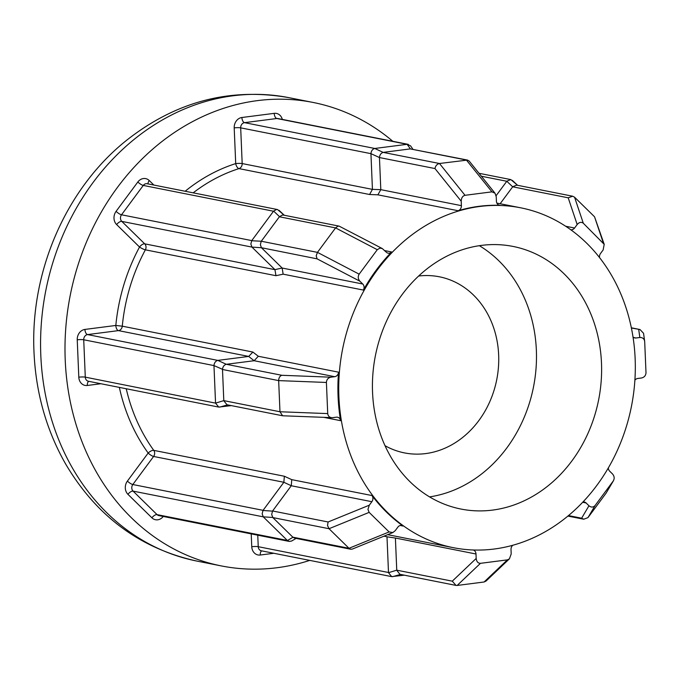 <?xml version="1.0" encoding="UTF-8"?>
<svg xmlns="http://www.w3.org/2000/svg" width="680" height="680" viewBox="0 0 680 680"><rect width="100%" height="100%" fill="white"/><g stroke="black" fill="none" stroke-linecap="round" stroke-linejoin="round"><path stroke-width="1.02" d="M372.555 392.453A133.867 113.772 101.2 0 0 460.998 509.056A133.867 113.772 101.2 0 0 601.486 363.043A133.867 113.772 101.2 0 0 513.043 246.432A133.867 113.772 101.2 0 0 372.555 392.453M429.565 496.893A133.867 113.772 101.2 0 0 536.358 350.14A133.867 113.772 101.2 0 0 479.349 245.692M126.233 388.756A173.238 147.237 101.2 0 0 153.773 450.373A4.726 1.955 -35.9 0 0 148.172 453.041A177.964 151.249 -78.8 0 1 119.348 387.387M116.084 211.361A4.726 1.207 36.5 0 0 121.516 214.786L251.77 240.601L273.513 211.233L143.268 185.428L121.516 214.786A4.726 4.012 101.2 0 0 120.47 218.237A4.726 4.012 101.2 0 0 121.796 221.391L144.704 243.839A4.726 2.176 -45.6 0 0 139.536 247.027L116.637 224.578A9.452 8.032 -78.8 0 1 116.084 211.361L137.828 182.002A9.452 8.032 -78.8 0 1 149.251 180.54L153.858 185.054M279.395 216.767L261.281 241.238L317.45 252.365L335.572 227.902L279.395 216.767L282.327 215.058L283.424 215.093L339.15 226.134L382.313 248.574L379.907 248.115L377.281 249.696L359.159 274.159C357.74 276.59 357.986 278.945 359.899 281.223L362.754 284.01A4.726 4.012 -78.8 0 1 363.383 290.071A173.238 147.237 -78.8 0 1 391.603 251.965A4.726 4.012 -78.8 0 1 388.11 253.173A4.726 4.012 -78.8 0 1 386.308 252.203L382.313 248.574M279.505 216.639L273.624 211.106L276.445 209.525L277.542 209.559L284.3 215.271L279.063 210.341M377.281 249.696L335.572 227.902L337.918 226.185L339.15 226.134M359.159 274.159L317.45 252.365L316.208 255.782L317.067 258.842L261.451 247.732L251.94 247.087L250.861 244.077L251.676 240.737L261.281 241.238M261.179 241.383L260.363 244.715L261.451 247.732M272.858 517.582L292.825 537.158L349.001 548.292L329.035 528.717L272.858 517.582L271.668 514.462L272.587 510.977L328.1 521.985L369.291 505.197L367.948 509.413L369.147 512.371L389.113 531.938L392.87 532.55L395.25 530.638L397.834 527.153A4.726 4.012 -78.8 0 1 401.744 525.453A4.726 4.012 -78.8 0 1 403.096 526.039A173.238 147.237 -78.8 0 1 371.994 495.55A4.726 4.012 -78.8 0 1 371.875 501.704L369.291 505.197M272.756 517.471L263.245 516.834L262.166 513.825L262.981 510.485L272.484 511.122M369.147 512.371L329.035 528.717L327.513 525.529L328.1 521.985M296.063 538.407L291.703 541L289.229 541.424L287.436 540.54L292.944 537.268L294.738 538.144L350.719 549.236L352.308 549.083L392.87 532.55M582.921 502.01A4.726 4.012 -78.8 0 1 584.307 502.002A4.726 4.012 -78.8 0 1 586.101 502.962L588.957 505.758C591.209 507.569 593.266 507.475 595.127 505.478L613.25 481.015C614.669 478.584 614.423 476.229 612.51 473.952L609.663 471.155A4.726 4.012 -78.8 0 1 608.337 468.01A4.726 4.012 -78.8 0 1 608.337 467.908M599.564 257.609A4.726 4.012 -78.8 0 1 599.488 256.921A4.726 4.012 -78.8 0 1 600.534 253.47L603.126 249.976L604.206 244.35L583.295 223.227C581.289 221.731 579.25 222.165 577.167 224.527L574.583 228.021A4.726 4.012 -78.8 0 1 570.741 229.738M251.94 247.087L121.796 221.391A4.726 2.176 -45.6 0 0 116.637 224.578M263.245 516.834L133.101 491.13L157.063 514.624L287.317 540.43L263.356 516.944M418.65 276.029A89.769 76.296 -78.8 0 1 439.348 276.786A89.769 76.296 -78.8 0 1 498.652 354.977A89.769 76.296 -78.8 0 1 404.447 452.897A89.769 76.296 -78.8 0 1 385.024 445.697M392.836 141.304A236.232 200.779 101.2 0 0 313.14 102.459A236.232 200.779 101.2 0 0 65.229 360.137A236.232 200.779 101.2 0 0 221.298 565.913A236.232 200.779 101.2 0 0 309.774 560.396M635.145 358.717A173.238 147.237 101.2 0 0 520.693 207.808A173.238 147.237 101.2 0 0 338.895 396.772A173.238 147.237 101.2 0 0 453.348 547.681A173.238 147.237 101.2 0 0 635.145 358.717M458.125 210.732A173.238 147.237 -78.8 0 1 500.072 205.343A4.726 4.012 -78.8 0 1 499.537 205.283A4.726 4.012 -78.8 0 1 496.409 201.161L496.23 196.724L495.006 193.205L491.963 191.845L465.026 195.304C462.604 195.959 461.337 197.931 461.21 201.22L461.397 205.657A4.726 4.012 -78.8 0 1 458.125 210.732L377.876 194.828L369.572 194.497L372.436 189.38L370.94 153.655L240.686 127.848L242.182 163.566L372.436 189.38M261.553 247.843L282.157 268.039L283.135 274.168L275.969 275.706L274.95 269.654L252.05 247.205M248.71 356.43L118.465 330.616L87.567 334.585L217.821 360.392L248.71 356.43L252.875 352.053L258.306 356.269L338.555 372.173A4.726 4.012 -78.8 0 1 334.721 376.695L330.879 377.188C328.083 377.85 326.587 379.601 326.409 382.457L327.717 413.601C328.134 416.381 329.749 417.732 332.579 417.673L336.421 417.18A4.726 4.012 -78.8 0 1 337.535 417.214A4.726 4.012 -78.8 0 1 340.587 420.673A173.238 147.237 -78.8 0 1 338.079 396.61A173.238 147.237 -78.8 0 1 338.555 372.173M371.875 501.704L291.269 485.75L283.866 482.273L153.612 456.458L132.821 484.525L263.075 510.34L283.849 482.298L284.368 476.246L291.745 479.646L371.994 495.55M374.782 148.469L407.099 144.313L276.845 118.507L244.528 122.655L374.782 148.469L383.154 152.388L439.475 163.498L467.5 160.072L469.234 161.118L495.006 193.205M491.963 191.845L466.404 160.038L410.236 148.903L383.308 152.362M465.026 195.304L439.475 163.498C437.01 164.101 435.514 165.784 434.979 168.555L379.457 157.556L380.808 189.686L377.876 194.828M379.457 157.556L370.94 153.655M410.236 148.903L467.5 160.072M410.397 148.886L407.099 144.313M407.26 144.305L410.618 145.903L412.904 149.251M370.94 153.484C371.297 150.832 372.529 149.167 374.637 148.495M383.154 152.388C381.046 153.059 379.814 154.726 379.466 157.377M496.111 195.704L506.804 181.271L481.372 176.231M404.311 575.169L391.688 576.631L388.51 572.679L396.754 570.171L452.268 581.17L476.187 558.45C476.578 561.671 478.006 563.295 480.454 563.329L507.382 559.869L509.413 558.85L511.198 553.953L511.012 549.508A4.726 4.012 -78.8 0 1 512.796 545.258M257.762 535.185L258.238 546.686L388.493 572.5L386.997 536.775L383.979 536.18M215.543 402.951L213.97 365.585L83.725 339.771L85.289 377.145L215.552 403.129L223.797 400.622L279.973 411.757L278.664 380.613C278.766 377.757 279.828 375.98 281.86 375.292L330.879 377.188M231.361 405.62L218.73 407.082L215.552 403.129M577.167 224.527L568.2 197.804L572.688 196.222L574.566 197.2L594.541 216.775L604.206 244.35M568.2 197.804L512.686 186.804L500.14 203.737M634.89 380.214A4.726 4.012 -78.8 0 1 637.687 378.479L641.529 377.986C644.334 377.324 645.821 375.564 646 372.716L644.691 341.572C644.283 338.793 642.659 337.433 639.837 337.501L635.987 337.994A4.726 4.012 -78.8 0 1 634.873 337.96A4.726 4.012 -78.8 0 1 633.004 336.923M644.691 341.572L643.552 333.285L639.999 329.528L631.397 328.006M606.118 493.119L613.505 480.624L606.118 493.119L587.996 517.59L583.746 519.222L581.63 518.194L588.957 505.758M509.413 558.85L486.03 581.06L484.092 581.995L457.164 585.454L456.025 585.412L452.268 581.17M473.271 549.992A4.726 4.012 -78.8 0 1 476 554.005L395.403 538.033L396.754 570.171M476 554.005L476.187 558.45M291.269 485.75L272.587 510.977M326.409 382.457L278.664 380.613L222.496 369.486L223.797 400.622M334.721 376.695L254.133 360.723L226.338 364.293L281.86 375.292M327.717 413.601L279.973 411.757L282.616 415.777L332.579 417.673M512.686 186.804L506.804 181.271M217.821 360.392L226.338 364.293M222.496 369.486L222.496 369.308C222.853 366.656 224.085 364.99 226.194 364.319M222.496 369.308L213.97 365.585M506.914 181.135L510.833 179.596L517.59 185.3L512.354 180.379M213.97 365.406C214.327 362.754 215.56 361.097 217.668 360.417M572.688 196.222L516.715 185.13L512.796 186.668M456.025 585.412L399.95 574.303L396.772 570.35M389.113 531.938L349.001 548.292L350.719 549.236M291.286 485.733L291.745 479.646M223.814 400.8L226.993 404.753L282.616 415.777M254.133 360.723L258.306 356.269M369.572 194.497L238.977 168.614A4.726 2.252 72.4 0 1 235.705 163.6L234.2 127.882A9.452 8.032 -78.8 0 1 241.893 117.504L274.21 113.347A9.452 8.032 -78.8 0 1 282.344 119.408M275.969 275.706L145.375 249.824A4.726 0.85 28.3 0 1 139.536 247.027A177.964 151.249 -78.8 0 0 115.821 325.457L84.923 329.426A9.452 8.032 -78.8 0 0 77.24 339.804L78.803 377.179A9.452 8.032 -78.8 0 0 87.278 385.483L100.895 383.732M284.368 476.246L153.773 450.373A4.726 4.012 -78.8 0 1 154.657 453.008A4.726 4.012 -78.8 0 1 153.612 456.458A4.726 1.207 36.5 0 1 148.172 453.041L127.389 481.108A9.452 8.032 -78.8 0 0 127.942 494.317L151.904 517.812A9.452 8.032 -78.8 0 0 163.243 516.452M274.95 269.654L144.704 243.839A4.726 4.012 -78.8 0 1 146.022 246.993A4.726 4.012 -78.8 0 1 145.375 249.824A173.238 147.237 101.2 0 0 122.281 326.179L252.875 352.053M127.389 481.108A4.726 1.207 36.5 0 0 132.821 484.525A4.726 4.012 101.2 0 0 131.775 487.985A4.726 4.012 101.2 0 0 133.101 491.13A4.726 2.176 -45.6 0 0 127.942 494.317M196.877 561.077C139.987 548.548 96.109 515.958 65.237 463.31C46.206 429.539 35.794 392.462 34 352.087C30.09 271.464 66.156 188.156 126.931 140.029C176.12 101.49 230.052 87.346 288.719 97.622A236.232 200.779 101.2 0 0 40.808 355.3A236.232 200.779 101.2 0 0 196.877 561.077L221.298 565.913M499.01 205.131L500.072 205.343M185.164 191.25A177.964 151.249 -78.8 0 1 235.705 163.6A4.726 0.68 -2.4 0 1 242.182 163.566A4.726 4.012 -78.8 0 1 238.977 168.614A173.238 147.237 101.2 0 0 193.179 192.839M384.659 250.588L391.603 251.965M363.383 290.071L283.135 274.168M340.587 420.673L324.113 417.409M403.096 526.039L400.274 525.479M273.844 553.282L260.227 555.024A9.452 8.032 -78.8 0 1 251.761 546.72L251.218 533.894M372.436 189.355L380.808 189.66L461.397 205.657M461.21 201.22L434.979 168.555M408.289 144.364L277.967 118.541A4.726 4.012 101.2 0 0 276.845 118.507A4.726 2.397 -97.3 0 1 274.21 113.347M241.893 117.504A4.726 2.397 -97.3 0 0 244.528 122.655A4.726 4.012 101.2 0 0 240.686 127.848A4.726 0.68 177.6 0 0 234.2 127.882M565.683 226.261L574.583 228.021M633.837 337.569L635.987 337.994M639.837 337.501L638.707 329.451M586.101 502.962L582.667 502.282M568.48 515.585L581.63 518.194M282.157 268.039L362.754 284.01M359.899 281.223L317.067 258.842M395.411 538.058L386.997 536.809M400.554 574.421L392.581 576.674M254.107 360.723L248.684 356.43M227.604 404.872L219.631 407.125M274.933 269.637L282.14 268.022M574.566 197.2L583.295 223.227M603.262 242.802L594.541 216.775M595.127 505.478L587.996 517.59M484.092 581.995L507.382 559.869M480.454 563.329L457.164 585.454M251.761 546.72A4.726 0.68 -2.4 0 1 258.238 546.686A4.726 4.012 101.2 0 0 261.366 550.8L391.688 576.631M151.904 517.812A4.726 2.176 -45.6 0 1 157.063 514.624A4.726 4.012 101.2 0 0 158.865 515.585L289.229 541.424M122.281 326.179A4.726 4.012 -78.8 0 1 118.465 330.616A4.726 2.397 82.7 0 1 115.821 325.457L122.281 326.179M84.923 329.426A4.726 2.397 82.7 0 0 87.567 334.585A4.726 4.012 101.2 0 0 83.725 339.771A4.726 0.68 -2.4 0 0 77.24 339.804M78.803 377.179A4.726 0.68 -2.4 0 1 85.289 377.145A4.726 4.012 101.2 0 0 88.409 381.259L218.73 407.082M277.542 209.559L147.178 183.727A4.726 4.012 101.2 0 0 143.268 185.428A4.726 1.207 36.5 0 1 137.828 182.002M148.104 183.906A4.726 2.176 134.4 0 1 149.251 180.54M88.85 381.344A4.726 2.397 -97.3 0 0 87.278 385.483M261.8 550.894A4.726 2.397 -97.3 0 0 260.227 555.024M313.14 102.459L288.719 97.622M520.693 207.808L496.876 203.09M453.348 547.681L387.685 534.667M510.833 179.596L479 173.29M639.999 329.528L631.354 327.811M583.746 519.222L567.885 516.077"/></g></svg>
